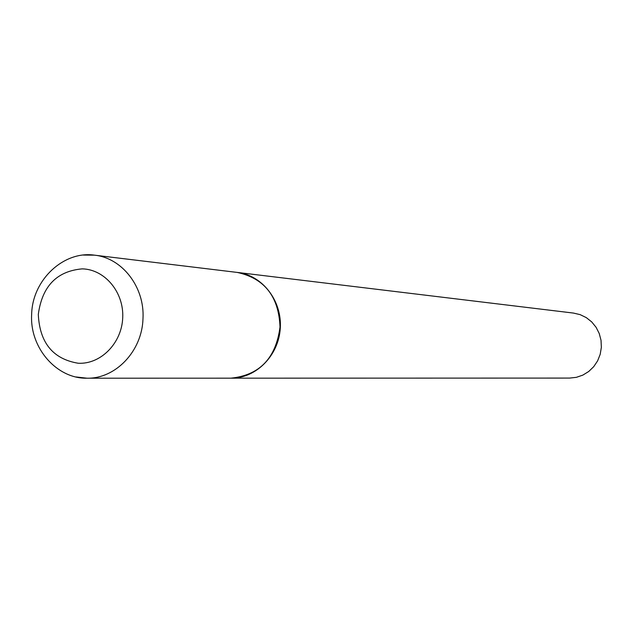 <?xml version="1.0" encoding="UTF-8"?>
<svg xmlns="http://www.w3.org/2000/svg" width="633" height="633" viewBox="0 0 633 633"><rect width="100%" height="100%" fill="white"/><g stroke="black" fill="none" stroke-linecap="round" stroke-linejoin="round"><path stroke-width="0.95" d="M83.35 255.067L94.428 255.154L237.209 272.419C264.507 278.346 278.781 296.545 280.015 327.032C275.917 358.246 259.53 375.29 230.847 378.17L87.03 378.202L76.007 376.959M237.375 272.435L573.514 313.082L580.152 314.641L586.316 317.631L591.72 321.92L596.096 327.308L599.253 333.544L601.034 340.34L601.35 347.375L600.195 354.322L597.615 360.85L593.73 366.665L588.737 371.484L582.866 375.1L576.386 377.331L569.605 378.083L231.021 378.17M237.549 272.459C262.339 275.252 282.089 300.715 280.292 328.076C278.797 355.445 256.143 378.36 231.195 378.17M94.428 255.154C122.193 257.884 144.846 287.176 142.987 318.621C142.172 350.975 115.689 378.874 87.03 378.202C57.112 379.001 29.506 348.174 31.65 314.205C32.457 279.382 64.131 250.628 94.428 255.154M38.304 314.427C42.11 286.306 56.748 271.122 82.227 268.867C104.817 269.326 123.981 292.217 122.723 317.687C121.805 343.165 100.742 364.521 78.175 363.239C52.974 359.022 39.681 342.754 38.304 314.427"/></g></svg>
